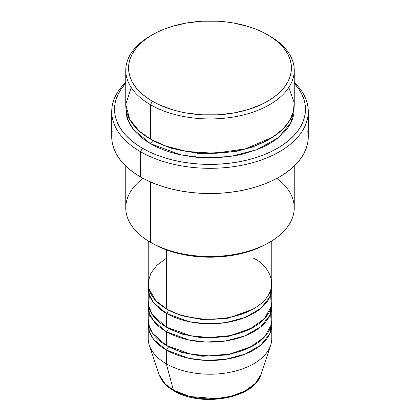 <?xml version="1.0" encoding="UTF-8"?>
<svg xmlns="http://www.w3.org/2000/svg" width="420" height="420" viewBox="0 0 420 420"><rect width="100%" height="100%" fill="white"/><g stroke="black" fill="none" stroke-linecap="round" stroke-linejoin="round"><path stroke-width="0.63" d="M260.862 374.624L255.434 383.324L245.123 390.941L231.242 396.239L216.09 398.659L189.835 396.506L173.371 390.106A2.809 1.622 120 0 0 173.891 390.842A2.809 1.622 -60 0 1 173.371 390.106A51.802 29.909 0 0 0 225.178 397.556A51.802 29.909 0 0 0 260.862 374.624C254.352 398.601 200.744 407.61 173.885 390.836C166.336 386.474 161.422 381.071 159.138 374.624A51.802 29.909 0 0 0 173.371 390.106L166.315 363.783L173.371 390.106L165.076 383.849L159.138 374.624L149.341 345.319A61.777 35.669 180 0 0 166.315 363.783A61.777 35.669 0 0 0 233.641 371.511A61.777 35.669 0 0 0 271.777 338.562L271.777 324.802A61.777 35.669 180 0 1 233.641 357.756A61.777 35.669 180 0 1 166.315 350.023L153.605 339.365L149.378 331.669L148.349 322.513A61.777 35.669 180 0 0 148.223 324.802L148.223 338.562A61.777 35.669 0 0 0 166.315 363.783L166.315 350.023L166.315 363.783A61.777 35.669 180 0 0 228.102 372.661A61.777 35.669 180 0 0 270.659 345.319L260.862 374.624M166.315 258.316L156.907 265.298L150.901 273.147L148.365 281.117L148.843 288.577L155.836 300.683L166.315 308.752A61.777 35.669 0 0 0 233.641 316.486A61.777 35.669 0 0 0 271.777 283.537L271.777 240.938M271.777 288.12A61.777 35.669 180 0 0 271.651 285.826L269.756 297.166L260.731 308.469L244.954 317.525L225.341 322.67L205.732 323.699L188.885 321.636L166.315 313.341A2.809 1.622 120 0 0 168.304 309.902L167.333 309.325L168.304 309.902A2.809 1.622 -60 0 1 166.315 313.341L153.605 302.678L149.378 294.982L148.349 285.826A61.777 35.669 180 0 0 148.223 288.12L148.223 301.875A61.777 35.669 0 0 0 166.315 327.096A61.777 35.669 0 0 0 233.641 334.829A61.777 35.669 0 0 0 271.777 301.875L271.777 288.12A61.777 35.669 180 0 1 233.641 321.069A61.777 35.669 180 0 1 166.315 313.341L166.315 327.096L166.315 313.341A61.777 35.669 180 0 1 148.223 288.12M149.384 294.998L148.575 305.692L152.418 314.795L166.315 327.096L190.575 335.732L208.856 337.538L229.824 335.659L249.879 329.117L264.563 318.602L271.278 306.406L270.617 294.998M271.777 306.464A61.777 35.669 180 0 0 271.651 304.169L269.756 315.504L260.731 326.812L244.954 335.869L225.341 341.014L205.732 342.043L188.885 339.98L166.315 331.679A2.809 1.622 120 0 0 168.304 328.241L167.333 327.668L168.304 328.241A2.809 1.622 -60 0 1 166.315 331.679L153.605 321.022L149.378 313.325L148.349 304.169A61.777 35.669 180 0 0 148.223 306.464L148.223 320.219A61.777 35.669 0 0 0 166.315 345.44A61.777 35.669 0 0 0 233.641 353.168A61.777 35.669 0 0 0 271.777 320.219L271.777 306.464A61.777 35.669 180 0 1 233.641 339.413A61.777 35.669 180 0 1 166.315 331.679L166.315 345.44L166.315 331.679A61.777 35.669 180 0 1 148.223 306.464M149.384 313.341L148.575 324.03L152.418 333.133L166.315 345.44L190.575 354.076L208.856 355.877L229.824 353.997L249.879 347.456L264.563 336.94L271.278 324.749L270.617 313.341M271.777 324.802A61.777 35.669 180 0 0 271.651 322.513L269.756 333.848L260.731 345.156L244.954 354.212L225.341 359.352L205.732 360.386L188.885 358.323L166.315 350.023A2.809 1.622 120 0 0 168.304 346.584L167.333 346.012L168.304 346.584A2.809 1.622 -60 0 1 166.315 350.023A61.777 35.669 180 0 1 148.223 324.802M131.198 87.502L125.758 104.47L129.686 119.38L139.02 130.893L150.434 139.088L150.434 104.701L152.418 101.262A81.433 47.014 180 0 1 152.418 34.771A81.433 47.014 180 0 1 267.582 34.771L261.66 31.673L255.239 28.922L248.388 26.549L233.641 23.027L225.887 21.903L217.98 21.226L202.02 21.226L186.359 23.027L171.612 26.549L164.761 28.922L158.34 31.673L152.418 34.771L147.053 38.188L142.291 41.895L138.18 45.854L134.768 50.022L132.074 54.369L130.132 58.842L128.961 63.404L128.567 68.014L128.961 72.623L130.132 77.186L132.074 81.664L134.768 86.005L138.18 90.179L142.291 94.133L147.053 97.839L152.418 101.262L158.34 104.36L171.612 109.478L178.836 111.452L186.359 113.006L202.02 114.802L217.98 114.802L233.641 113.006L248.388 109.478L261.66 104.36L267.582 101.262L272.947 97.839L277.709 94.133L281.82 90.179L285.233 86.005L287.926 81.664L289.868 77.186L291.039 72.623L291.433 68.014L291.039 63.404L289.868 58.842L287.926 54.369L285.233 50.022L281.82 45.854L277.709 41.895L272.947 38.188L267.582 34.771A81.433 47.014 180 0 1 267.582 101.262A81.433 47.014 180 0 1 152.418 101.262L150.434 104.701A84.242 48.636 0 0 0 269.567 104.701A84.242 48.636 0 0 0 269.567 35.915L269.567 35.915A84.242 48.636 180 0 1 294.242 70.308A84.242 48.636 180 0 1 242.235 115.243A84.242 48.636 180 0 1 150.434 104.701L150.434 139.088A84.242 48.636 0 0 0 242.235 149.636A84.242 48.636 0 0 0 294.242 104.701L294.242 70.308M276.938 178.343A84.242 48.636 180 0 1 269.567 242.261A84.242 48.636 180 0 1 150.434 242.267L152.418 243.411A81.433 47.014 0 0 0 267.582 243.411L261.66 246.509L255.239 249.26L241.164 253.601L225.887 256.279L210 257.182L194.114 256.279L178.836 253.601L164.761 249.26L158.34 246.509L150.434 242.267A84.242 48.636 0 0 0 242.235 252.809A84.242 48.636 0 0 0 294.242 207.874L294.242 166.026M140.506 151.699A98.28 56.742 0 0 0 270.512 156.287A98.28 56.742 0 0 0 294.242 82.352A98.28 56.742 180 0 1 308.28 111.578A98.28 56.742 180 0 1 247.611 164A98.28 56.742 180 0 1 140.506 151.699L140.506 176.92A98.28 56.742 0 0 0 247.611 189.221A98.28 56.742 0 0 0 308.28 136.799L307.808 142.359L306.395 147.866L304.048 153.269L300.799 158.513L296.678 163.548L291.716 168.32L285.973 172.793L279.494 176.92L272.349 180.658L264.6 183.976L256.331 186.842L247.611 189.221L238.529 191.095L229.173 192.449L219.634 193.268L210 193.541L200.366 193.268L190.827 192.449L181.472 191.095L172.389 189.221L163.669 186.842L155.4 183.976L147.651 180.658L140.506 176.92L140.506 151.699A98.28 56.742 180 0 1 111.72 111.578A98.28 56.742 180 0 1 125.758 82.352A98.28 56.742 0 0 0 140.506 151.699L142.49 148.26L140.506 151.699M294.242 83.344A95.471 55.12 180 0 1 266.837 153.573A95.471 55.12 180 0 1 142.49 148.26L149.431 151.893L156.959 155.117L164.992 157.899L173.465 160.209L182.285 162.031L191.373 163.349L200.645 164.141L219.356 164.141L228.627 163.349L237.715 162.031L246.535 160.209L255.008 157.899L263.041 155.117L270.569 151.893L277.51 148.26L283.799 144.254L289.385 139.907L294.2 135.266L298.205 130.379L301.361 125.286L303.639 120.036L305.014 114.686L305.471 109.284L305.014 103.882L303.639 98.532L301.361 93.282L298.205 88.189L294.2 83.302M152.418 140.238L151.441 139.66L152.418 140.238A2.809 1.622 -60 0 1 150.434 143.677L133.329 129.434L127.523 119.191L125.853 106.99L126.163 114.051L127.376 118.771L129.386 123.401L132.174 127.895L135.707 132.211L139.954 136.306L144.879 140.138L150.434 143.677A2.809 1.622 120 0 0 152.418 140.238L171.04 148.276L199.038 153.578L234.649 151.798L252.667 147.037L268.559 139.66L252.667 147.037L234.649 151.798L199.038 153.578L171.04 148.276L152.418 140.238M166.315 249.842L166.315 308.752L166.315 249.842M150.434 181.928L150.434 242.267L150.434 181.928M191.216 396.842L200.424 398.454L210 399L219.576 398.454L228.785 396.842M152.418 34.771L150.434 35.915A84.242 48.636 0 0 0 150.434 104.701A84.242 48.636 180 0 1 125.758 70.308A84.242 48.636 180 0 1 151.441 35.343M125.758 70.308L125.758 104.701A84.242 48.636 0 0 0 150.434 139.088L165.459 145.982L186.837 151.463L214.557 153.263L245.485 148.811L272.874 137.067L282.938 129.035L289.832 120.23L293.475 111.242L294.163 102.575L288.803 87.502M125.801 83.302L121.795 88.189L118.639 93.282L116.361 98.532L114.986 103.882L114.529 109.284L114.986 114.686L116.361 120.036L118.639 125.286L121.795 130.379L125.801 135.266L130.615 139.907L136.201 144.254L142.49 148.26A95.471 55.12 180 0 1 125.758 83.344M294.147 106.99L293.837 114.051L292.625 118.771L290.614 123.401L287.826 127.895L284.293 132.211L280.046 136.306L275.121 140.138L269.567 143.677L263.44 146.879L256.804 149.725L242.235 154.219L234.454 155.825L218.258 157.689L201.742 157.689L193.567 156.986L177.765 154.219L170.289 152.177L163.196 149.725L156.56 146.879L150.434 143.677L180.92 154.933L203.642 157.784L230.134 156.513L256.778 149.735L278.434 137.645L291.118 122.409L294.147 106.99M111.72 111.578L111.72 136.799A98.28 56.742 0 0 0 140.506 176.92L134.027 172.793L128.284 168.32L123.323 163.548L119.201 158.513L115.952 153.269L113.605 147.866L112.192 142.359L111.72 136.799L112.192 131.234M307.808 131.234L308.28 136.799L308.28 111.578M290.803 123.039L290.614 122.677M125.758 166.026L125.758 207.874A84.242 48.636 0 0 0 150.434 242.267A84.242 48.636 180 0 1 150.434 242.261A84.242 48.636 180 0 1 143.062 178.343M148.223 240.938L148.223 283.537A61.777 35.669 0 0 0 166.315 308.752C173.329 313.472 184.973 316.838 201.264 318.843C219.45 320.581 236.922 317.221 253.685 308.752C285.421 289.742 268.217 264.679 253.685 258.316M168.304 346.584L181.839 352.422L202.214 356.26L228.107 354.911L252.667 346.012L228.107 354.911L202.214 356.26L181.839 352.422L168.304 346.584M168.304 328.241L181.839 334.084L202.214 337.916L228.107 336.572L252.667 327.668L228.107 336.572L202.214 337.916L181.839 334.084L168.304 328.241M168.304 309.902L181.839 315.74L202.214 319.573L228.107 318.229L252.667 309.325L228.107 318.229L202.214 319.573L181.839 315.74L168.304 309.902M244.115 350.28L243.763 350.086M269.567 242.261L267.582 243.411"/></g></svg>
